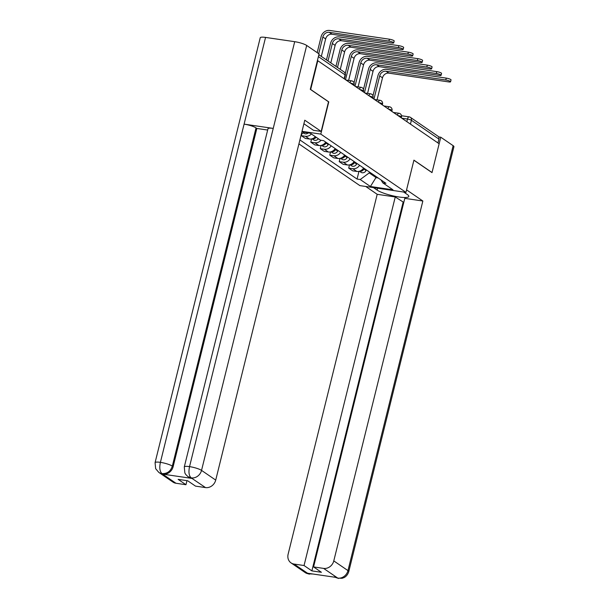 <?xml version="1.0" encoding="UTF-8"?>
<svg xmlns="http://www.w3.org/2000/svg" width="609" height="609" viewBox="0 0 609 609"><rect width="100%" height="100%" fill="white"/><g stroke="black" fill="none" stroke-linecap="round" stroke-linejoin="round"><path stroke-width="0.91" d="M298.92 143.891L359.881 185.616L405.952 192.375L320.798 134.102L328.776 101.87L310.674 89.477L317.791 60.717L439.142 143.762L432.025 172.53L413.93 160.144L405.952 192.375M401.506 115.74L409.149 116.867A3.03 1.355 98.3 0 1 409.423 116.974A3.03 2.649 124.4 0 1 410.42 117.362L437.94 136.188A3.03 2.649 124.4 0 1 438.914 139.088L411.395 120.262A3.03 0.579 -166.1 0 0 407.497 119.037L401.78 118.192M437.955 142.948L438.914 139.088M317.388 60.656L317.791 60.717M311.382 133.972A6.981 6.098 124.4 0 1 305.413 136.279L301.318 135.678L305.33 138.418L309.425 139.019A6.981 6.098 -55.6 0 0 315.393 136.72M301.714 134.079L301.318 135.678M321.019 140.268A6.981 6.098 124.4 0 1 314.891 142.765L310.796 142.163L314.807 144.904L318.903 145.505A6.981 6.098 -55.6 0 0 325.724 142.087M311.595 138.943L310.796 142.163M331.189 145.833A6.981 6.098 124.4 0 1 324.369 149.251L320.273 148.649L324.277 151.39L328.373 151.991A6.981 6.098 -55.6 0 0 335.194 148.573M321.065 145.422L320.273 148.649M340.659 152.319A6.981 6.098 124.4 0 1 333.839 155.729L329.743 155.128L333.755 157.876L337.85 158.477A6.981 6.098 -55.6 0 0 344.671 155.059M330.542 151.907L329.743 155.128M350.137 158.797A6.981 6.098 124.4 0 1 343.316 162.215L339.221 161.613L343.225 164.361L347.328 164.955A6.981 6.098 -55.6 0 0 354.149 161.545M340.02 158.393L339.221 161.613M359.614 165.283A6.981 6.098 124.4 0 1 352.794 168.701L348.698 168.099L352.702 170.84L356.798 171.441A6.981 6.098 -55.6 0 0 363.619 168.023M349.49 164.879L348.698 168.099M301.866 131.978L310.263 133.204L320.463 140.192L323.623 140.656L385.939 183.301L382.779 182.837L392.988 189.818L370.424 186.506L360.216 179.526L369.229 172.91L376.217 177.691L378.159 177.973M299.894 139.941L357.064 179.061L360.216 179.526M302.026 131.346L320.798 134.102M376.438 176.8L370.424 186.506M369.45 172.02L369.229 172.91M304.135 132.305L301.265 134.414M358.967 171.365L357.064 179.061M381.051 179.959L382.779 182.837M317.182 52.633L321.11 36.753A7.658 6.699 124.4 0 1 329.697 30.45L389.402 39.204A3.487 0.662 13.9 0 1 394.183 41.001L393.719 42.881A3.487 0.662 -166.1 0 0 388.93 41.085L329.233 32.33A5.687 4.971 -55.6 0 0 322.854 37.012L318.728 53.691M321.331 56.386L325.648 38.923A5.687 4.971 -55.6 0 1 332.027 34.241L391.724 42.995A3.487 0.662 -166.1 0 0 393.719 42.881M308.276 132.914A3.791 3.319 124.4 0 1 304.104 133.371L303.366 132.869M184.283 466.951A9.325 1.781 13.9 0 1 189.536 466.623C188.425 472.036 188.942 475.766 191.097 477.799L187.998 476.672L185.768 474.51L184.862 472.972L184.283 466.951L267.983 128.735A9.325 1.781 13.9 0 1 273.235 128.408L294.703 41.686A9.325 1.781 13.9 0 1 306.692 45.454L319.055 53.912L310.293 89.325L328.51 101.794L321.179 131.43L313.46 130.296L304.835 124.388A17.067 3.251 -166.1 0 0 303.891 123.81M321.179 131.43L304.782 120.201L215.715 480.098A9.097 7.955 124.4 0 1 205.507 487.588L195.504 486.119L187.671 480.76L178.132 479.359L185.966 484.726L175.963 483.257A9.097 7.955 124.4 0 1 172.971 482.092L158.789 472.386A9.097 7.955 -55.6 0 0 161.781 473.551L175.963 483.257M158.789 472.386L155.653 468.686L155.074 462.665L260.233 37.728A9.325 1.781 13.9 0 1 265.554 37.415L244.095 124.137A9.325 1.781 13.9 0 1 256.024 127.898L172.324 466.113L173.139 466.669A9.097 7.955 124.4 0 1 162.938 474.16L191.812 478.4A9.097 7.955 124.4 0 1 188.82 477.235L187.998 476.672M294.703 41.686L265.554 37.415M306.692 45.454L201.533 470.392A9.325 1.781 13.9 0 0 189.536 466.623L273.235 128.408L244.095 124.137L160.395 462.353C159.269 467.758 159.771 471.48 161.895 473.52L161.781 473.551M185.966 484.726L186.978 480.661M267.663 130.044L256.838 128.453L173.139 466.669M256.838 128.453L256.024 127.898M377.61 188.219L377.138 190.122A17.067 3.251 -166.1 0 0 395.355 196.364A17.067 3.251 -166.1 0 0 408.814 196.441A17.067 3.251 -166.1 0 0 407.352 194.553L403.683 192.041M377.138 190.122L373.469 187.61M365.743 186.476L377.192 194.309L395.256 196.958L304.043 565.525L294.033 564.056L308.451 573.845L307.735 573.252L336.61 577.484L337.767 578.101L323.585 568.395A9.097 7.955 -55.6 0 0 333.785 560.904L347.967 570.61L453.134 145.673L440.771 137.215L432.009 172.621L413.907 160.236M403.782 202.424L395.256 196.958M403.089 202.317L311.877 570.892L321.415 572.285L313.574 566.926L404.787 198.359L422.852 201.008L333.785 560.904M406.568 189.863L422.852 201.008M377.192 194.309L288.126 554.205A9.097 7.955 -55.6 0 0 291.041 562.899A9.097 7.955 -55.6 0 0 294.033 564.056M453.134 145.673A9.325 1.781 13.9 0 1 453.926 146.7L348.767 571.638A9.325 1.781 13.9 0 0 347.967 570.61A9.097 7.955 124.4 0 1 337.767 578.101M438.609 136.896L440.771 137.215M313.574 566.926L323.585 568.395M311.877 570.892L304.043 565.525M311.153 573.754L308.55 573.815M312.897 574.013L308.451 573.853M348.767 571.638C347.267 576.335 344.009 577.652 343.803 577.69L342.075 578.306L337.652 578.131M326.462 59.903L330.588 43.239A7.658 6.699 124.4 0 1 339.175 36.936L398.872 45.69A3.487 0.662 13.9 0 1 403.66 47.487L403.188 49.359A3.487 0.662 -166.1 0 0 398.408 47.571L338.711 38.816A5.687 4.971 -55.6 0 0 332.331 43.498L328.007 60.961M330.801 62.872L335.125 45.409A5.687 4.971 -55.6 0 1 341.504 40.727L401.202 49.481A3.487 0.662 -166.1 0 0 403.188 49.359M316.17 137.253A3.791 3.319 124.4 0 1 312.257 138.761M318.355 138.745A3.791 3.319 124.4 0 1 313.582 139.857L312.067 138.822M335.94 66.389L340.058 49.725A7.658 6.699 124.4 0 1 348.652 43.422L408.35 52.176A3.487 0.662 13.9 0 1 413.13 53.965L412.666 55.845A3.487 0.662 -166.1 0 0 407.885 54.056L348.188 45.294A5.687 4.971 -55.6 0 0 341.809 49.976L337.485 67.447M340.279 69.357L344.603 51.894A5.687 4.971 -55.6 0 1 350.982 47.213L410.679 55.967A3.487 0.662 -166.1 0 0 412.666 55.845M326.34 142.514L326.013 143.138A3.791 3.319 124.4 0 1 321.727 145.246M328.525 144.013L328.205 144.637A3.791 3.319 124.4 0 1 323.059 146.343L321.544 145.307M345.257 73.499L349.536 56.211A7.658 6.699 124.4 0 1 358.122 49.9L417.82 58.654A3.487 0.662 13.9 0 1 422.608 60.451L422.144 62.331A3.487 0.662 -166.1 0 0 417.355 60.535L357.658 51.78A5.687 4.971 -55.6 0 0 351.279 56.462L345.531 79.703M348.622 80.411L354.073 58.373A5.687 4.971 -55.6 0 1 360.452 53.691L420.149 62.445A3.487 0.662 -166.1 0 0 422.144 62.331M335.818 148.999L335.49 149.624A3.791 3.319 124.4 0 1 331.205 151.732M338.003 150.492L337.675 151.123A3.791 3.319 124.4 0 1 332.529 152.829L331.014 151.786M354.019 82.87L359.013 62.689A7.658 6.699 124.4 0 1 367.6 56.386L427.297 65.14A3.487 0.662 13.9 0 1 432.078 66.937L431.614 68.817A3.487 0.662 -166.1 0 0 426.833 67.02L367.136 58.266A5.687 4.971 -55.6 0 0 360.756 62.948L355.009 86.181M358.1 86.897L363.55 64.859A5.687 4.971 -55.6 0 1 369.929 60.177L429.627 68.931A3.487 0.662 -166.1 0 0 431.614 68.817M345.288 155.485L344.968 156.11A3.791 3.319 124.4 0 1 340.682 158.211M347.48 156.977L347.153 157.609A3.791 3.319 124.4 0 1 342.007 159.307L340.492 158.271M363.489 89.356L368.483 69.175A7.658 6.699 124.4 0 1 377.078 62.872L436.775 71.626A3.487 0.662 13.9 0 1 441.555 73.423L441.091 75.303A3.487 0.662 -166.1 0 0 436.31 73.506L376.606 64.752A5.687 4.971 -55.6 0 0 370.234 69.434L364.479 92.667M367.57 93.383L373.028 71.344A5.687 4.971 -55.6 0 1 379.399 66.663L439.104 75.417A3.487 0.662 -166.1 0 0 441.091 75.303M354.765 161.964L354.438 162.595A3.791 3.319 124.4 0 1 350.152 164.696M356.95 163.463L356.63 164.087A3.791 3.319 124.4 0 1 351.484 165.793L349.969 164.757M372.967 95.841L377.961 75.661A7.658 6.699 124.4 0 1 386.548 69.357L446.245 78.112A3.487 0.662 13.9 0 1 451.033 79.901L450.569 81.781A3.487 0.662 -166.1 0 0 445.78 79.992L386.083 71.238A5.687 4.971 -55.6 0 0 379.704 75.912L373.956 99.153M377.047 99.868L382.498 77.83A5.687 4.971 -55.6 0 1 388.877 73.149L448.574 81.903A3.487 0.662 -166.1 0 0 450.569 81.781M364.243 168.449L363.916 169.081A3.791 3.319 124.4 0 1 359.63 171.182M366.428 169.949L366.1 170.573A3.791 3.319 124.4 0 1 360.954 172.278L359.439 171.243M401.255 117.834L401.468 116.997A3.03 0.579 -166.1 0 0 401.209 116.662A3.03 0.579 -166.1 0 0 397.905 115.543M391.785 111.356L391.99 110.518A3.03 0.579 -166.1 0 0 391.732 110.183A3.03 0.579 -166.1 0 0 388.428 109.057M382.307 104.87L382.513 104.032A3.03 0.579 -166.1 0 0 382.254 103.697A3.03 0.579 -166.1 0 0 378.958 102.571M372.83 98.384L373.043 97.547A3.03 0.579 -166.1 0 0 372.784 97.212A3.03 0.579 -166.1 0 0 369.48 96.093M363.36 91.898L363.565 91.061A3.03 0.579 -166.1 0 0 363.307 90.726A3.03 0.579 -166.1 0 0 360.003 89.607M353.882 85.42L354.088 84.582A3.03 0.579 -166.1 0 0 353.829 84.248A3.03 0.579 -166.1 0 0 350.533 83.121M406.842 121.663L407.497 119.037A3.03 1.355 98.3 0 1 409.149 116.867A3.03 3.03 0 0 1 410.42 117.362A3.03 2.649 124.4 0 1 411.395 120.262L410.443 124.122M347.328 164.955L343.316 162.215M337.85 158.477L333.839 155.729M328.373 151.991L324.369 149.251M318.903 145.505L314.891 142.765M309.425 139.019L305.413 136.279M356.798 171.441L352.794 168.701M350 82.763A3.03 1.355 -81.7 0 1 351.583 80.852L346.019 80.03M359.477 89.241A3.03 1.355 -81.7 0 1 361.061 87.331L355.489 86.516M368.947 95.727A3.03 1.355 -81.7 0 1 370.538 93.816L364.966 93.002M378.425 102.213A3.03 1.355 -81.7 0 1 380.008 100.302L374.444 99.488M387.903 108.699A3.03 1.355 -81.7 0 1 389.486 106.788L383.914 105.966M397.373 115.177A3.03 1.355 -81.7 0 1 398.964 113.266L393.391 112.452M344.405 78.934L345.333 75.204A3.03 0.579 -166.1 0 0 345.075 74.869L318.385 56.607M344.115 78.736L345.075 74.869A3.03 2.649 124.4 0 0 344.1 71.969L318.857 54.703M388.93 41.085L389.402 39.204M325.648 38.923L322.854 37.012M332.027 34.241L329.233 32.33M162.938 474.16L161.895 473.52M205.507 487.588L191.097 477.806M190.99 477.837L191.812 478.4M191.325 477.882A9.097 7.955 124.4 0 0 201.533 470.392L215.715 480.098M155.074 462.665A9.325 1.781 13.9 0 1 160.395 462.353A9.325 1.781 13.9 0 1 172.324 466.113C170.642 471.275 167.239 473.772 162.116 473.596M309.326 574.188L305.223 572.605A9.097 7.955 -55.6 0 0 308.215 573.762M335.041 577.256L337.432 578.048M398.408 47.571L398.872 45.69M335.125 45.409L332.331 43.498M341.504 40.727L338.711 38.816M407.885 54.056L408.35 52.176M344.603 51.894L341.809 49.976M328.205 144.637L326.013 143.138M350.982 47.213L348.188 45.294M417.355 60.535L417.82 58.654M354.073 58.373L351.279 56.462M337.675 151.123L335.49 149.624M360.452 53.691L357.658 51.78M426.833 67.02L427.297 65.14M363.55 64.859L360.756 62.948M347.153 157.609L344.968 156.11M369.929 60.177L367.136 58.266M436.31 73.506L436.775 71.626M373.028 71.344L370.234 69.434M356.63 164.087L354.438 162.595M379.399 66.663L376.606 64.752M445.78 79.992L446.245 78.112M382.498 77.83L379.704 75.912M366.1 170.573L363.916 169.081M388.877 73.149L386.083 71.238M354.088 84.582A3.03 3.03 0 0 0 351.583 80.852M363.565 91.061A3.03 3.03 0 0 0 361.061 87.331M373.043 97.547A3.03 3.03 0 0 0 370.538 93.816M382.513 104.032A3.03 3.03 0 0 0 380.008 100.302M391.99 110.518A3.03 3.03 0 0 0 389.486 106.788M401.468 116.997A3.03 3.03 0 0 0 398.964 113.266M345.333 75.204A3.03 3.03 0 0 0 344.1 71.969M291.041 562.899L305.223 572.605M338.52 578.466L334.432 576.89"/></g></svg>
